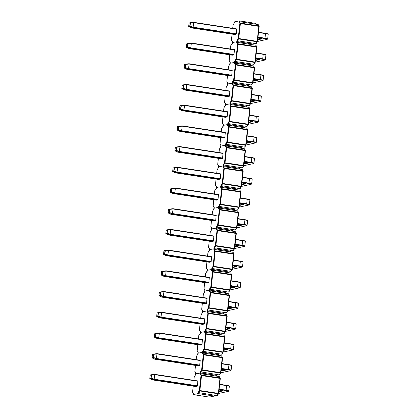 <?xml version="1.0" encoding="UTF-8"?>
<svg xmlns="http://www.w3.org/2000/svg" width="418" height="418" viewBox="0 0 418 418"><rect width="100%" height="100%" fill="white"/><g stroke="black" fill="none" stroke-linecap="round" stroke-linejoin="round"><path stroke-width="0.63" d="M200.264 372.924L195.608 373.891L200.792 372.955L216.592 375.369L216.508 376.127L200.708 373.713L200.154 373.917L200.384 371.816L216.691 374.497L216.592 375.369L200.264 372.924M193.22 386.133L192.578 391.964L193.654 393.871L193.435 393.542L193.32 394.597L197.975 393.631L198.101 392.523L214.403 395.203L214.309 396.076L209.371 397.1L193.565 394.686M149.957 378.624L152.507 379.91L195.702 386.514L197.296 386.169L197.448 385.814L197.876 380.95M200.384 371.816L201.643 369.773L203.294 354.725A0.413 0.361 -29.4 0 1 203.785 354.412L222.292 357.244L221.493 355.833L202.991 353.001L202.437 353.21L202.673 351.11L203.174 351.371L203.075 352.249L197.892 353.184L203.075 352.249L202.991 353.001L203.827 354.819L202.171 369.799L200.886 372.083L200.708 373.713L201.539 375.526L199.888 390.506L198.503 393.662L214.309 396.076M198.503 393.662L197.975 393.631M214.403 395.203L217.104 395.616L218.389 393.338L220.004 377.95L219.21 376.54L216.508 376.127M195.849 373.979L195.76 374.794M211.67 396.625L212.595 396.285M219.21 376.54L219.544 377.067M217.543 395.203L217.104 395.616L217.543 395.203M154.78 374.643L154.702 374.35L154.78 374.643L151.588 375.014L151.515 374.721L154.702 374.35L154.78 374.643L154.127 379.565L152.544 379.915L152.465 379.622M154.712 374.35L197.886 380.95L154.723 374.356L151.509 374.721A0.329 0.308 77.7 0 0 151.243 375.003L150.172 375.239L149.832 378.321L150.903 378.086L151.243 375.003L151.588 375.014L151.102 378.436L154.127 379.57L197.296 386.169M197.448 385.814L154.273 379.22L150.903 378.086A0.329 0.308 77.7 0 0 151.102 378.436L150.031 378.671A0.329 0.308 77.7 0 1 149.832 378.321L149.811 378.332A0.329 0.329 0 0 0 149.994 378.661L152.539 379.915L195.718 386.514M152.241 357.918L154.822 359.208L197.986 365.807L199.585 365.457L199.731 365.107L200.175 360.243L156.996 353.644L156.416 358.858L154.827 359.208L154.749 358.916M216.691 374.497L219.387 374.909L220.542 373.07L222.292 357.244A0.413 0.361 -29.4 0 1 222.564 357.667L222.575 357.703M202.673 351.11L203.932 349.067L205.578 334.019A0.413 0.361 -29.4 0 1 206.074 333.705L224.576 336.537L223.782 335.126L205.28 332.294L204.726 332.503L204.956 330.403L205.457 330.664L205.363 331.542L200.18 332.472L205.363 331.542L205.28 332.294L206.074 333.705L204.459 349.093L203.174 351.371L218.975 353.79L218.88 354.663L203.075 352.249L218.88 354.663L218.797 355.42M198.137 353.267L198.048 354.083M221.493 355.833L221.827 356.361M219.826 374.497L219.387 374.909L219.826 374.497M195.504 365.426L194.861 371.257L195.943 373.164L195.723 372.835L195.608 373.891M154.529 337.211L157.079 338.496L200.274 345.101L201.868 344.751L202.019 344.401L202.448 339.536M218.975 353.79L221.676 354.203L222.831 352.364L224.576 336.537A0.413 0.361 -29.4 0 1 224.853 336.96L224.858 336.997M204.956 330.403L206.215 328.36L207.866 313.307A0.413 0.361 -29.4 0 1 208.363 312.998L226.864 315.825L226.065 314.414L207.563 311.588L207.009 311.797L207.244 309.696L207.746 309.957L207.647 310.83L202.464 311.765L207.647 310.83L207.563 311.588L208.363 312.998L206.743 328.386L205.457 330.664L221.263 333.083L221.164 333.956L205.363 331.542L221.164 333.956L221.085 334.714M200.421 332.561L200.332 333.376M223.782 335.126L224.116 335.654M222.115 353.79L221.676 354.203L222.115 353.79M197.792 344.719L197.15 350.55L198.226 352.452L198.007 352.128L197.892 353.184M156.813 316.504L159.399 317.795L202.558 324.389L204.156 324.044L204.308 323.694L204.747 318.824L161.567 312.225L160.987 317.445L159.399 317.795L159.321 317.502M221.263 333.083L223.959 333.496L225.114 331.657L226.864 315.825A0.413 0.361 -29.4 0 1 227.141 316.254L227.146 316.29M207.244 309.696L208.504 307.653L210.149 292.6A0.413 0.361 -29.4 0 1 210.646 292.292L229.148 295.118L228.353 293.708L209.852 290.881L209.298 291.09L209.528 288.99L210.029 289.251L209.935 290.123L204.752 291.059L209.935 290.123L209.852 290.881L210.646 292.292L209.031 307.679L207.746 309.957L223.546 312.371L223.452 313.249L207.647 310.83L223.452 313.249L223.369 314.007M202.709 311.854L202.62 312.669M226.065 314.414L226.399 314.947M224.398 333.083L223.959 333.496L224.398 333.083M200.081 324.013L199.433 329.844L200.515 331.746L200.295 331.422L200.18 332.472M161.667 297.083L204.846 303.682L206.445 303.337L206.591 302.987L207.02 298.118M223.546 312.371L226.248 312.784L227.402 310.95L229.148 295.118A0.413 0.361 -29.4 0 1 229.425 295.547L229.435 295.583M209.528 288.99L210.792 286.941L212.438 271.893A0.413 0.361 -29.4 0 1 212.934 271.585L231.436 274.412L230.642 273.001L212.135 270.174L211.586 270.383L211.816 268.283L212.318 268.544L212.219 269.417L207.035 270.352L212.219 269.417L212.135 270.174L212.934 271.585L211.315 286.973L210.029 289.251L225.835 291.665L225.741 292.543L209.935 290.123L225.741 292.543L225.657 293.295M204.992 291.147L204.904 291.963M228.353 293.708L228.688 294.241M226.687 312.377L226.248 312.784L226.687 312.377M202.364 303.306L201.722 309.132L202.798 311.039L202.578 310.715L202.464 311.765M161.385 275.086L163.971 276.376L207.145 282.976L208.728 282.631L208.88 282.281L209.319 277.411L166.139 270.812L165.559 276.032L163.971 276.376L163.893 276.084M225.835 291.665L228.531 292.077L229.686 290.244L231.436 274.412A0.413 0.361 -29.4 0 1 231.713 274.84L231.718 274.872M211.816 268.283L213.076 266.235L214.721 251.187A0.413 0.361 -29.4 0 1 215.218 250.878L233.719 253.705L232.925 252.294L214.424 249.468L213.87 249.677L214.1 247.571L214.601 247.837L214.507 248.71L209.324 249.645L214.507 248.71L214.424 249.468L215.218 250.878L213.603 266.266L212.318 268.544L228.124 270.958L228.024 271.836L212.219 269.417L228.024 271.831L227.941 272.588M207.281 270.441L207.192 271.256M230.642 273.001L230.971 273.534M228.97 291.665L228.531 292.077L228.97 291.665M204.653 282.599L204.005 288.425L205.086 290.332L204.867 290.008L204.752 291.059M200.238 360.541L157.064 353.947L156.99 353.644L153.798 354.015A0.329 0.308 77.7 0 0 153.526 354.297L152.46 354.532L152.121 357.609L153.187 357.38L153.798 354.015L156.99 353.644L157.064 353.936L153.871 354.307L153.385 357.73L156.41 358.863L199.585 365.457M159.352 333.23L159.274 332.937L159.352 333.23L156.16 333.601L156.086 333.308L159.274 332.937L159.352 333.23L158.699 338.152L157.116 338.502L157.037 338.209M159.284 332.937L202.458 339.536L159.295 332.937L156.081 333.308A0.329 0.308 77.7 0 0 155.815 333.59L154.744 333.82L154.404 336.903L155.475 336.673L155.815 333.59L156.16 333.601L155.674 337.023L158.699 338.152L201.868 344.751M158.845 337.812L155.475 336.673A0.329 0.308 77.7 0 0 155.674 337.023L154.603 337.258A0.329 0.308 77.7 0 1 154.404 336.903L154.383 336.913A0.329 0.329 0 0 0 154.566 337.248L157.111 338.502L200.29 345.101M204.81 319.127L161.635 312.528L161.562 312.23L158.37 312.601A0.329 0.308 77.7 0 0 158.098 312.883L157.032 313.113L156.693 316.196L157.758 315.961L158.37 312.601L161.562 312.23L161.635 312.523L158.443 312.894L157.957 316.316L160.982 317.445L204.156 324.044M207.098 298.421L163.924 291.821L163.846 291.518L163.924 291.811L160.731 292.187L160.658 291.895L163.846 291.518L163.924 291.811L163.271 296.738L161.688 297.083L161.609 296.796M163.856 291.518L207.03 298.118L163.866 291.524L160.653 291.895A0.329 0.308 77.7 0 0 160.387 292.177L159.315 292.407L158.976 295.489L160.047 295.254L160.387 292.177L160.731 292.187L160.246 295.61L163.271 296.738L206.445 303.337M159.101 295.798L161.682 297.083L204.862 303.682M166.207 271.104L166.134 270.812L162.942 271.188A0.329 0.308 77.7 0 0 162.67 271.465L161.604 271.7L161.264 274.783L162.33 274.548L162.942 271.188L166.134 270.812L166.207 271.104L163.015 271.481L162.529 274.903L165.554 276.032L208.728 282.631M163.673 254.379L166.223 255.664L209.418 262.269L211.017 261.924L211.163 261.574L211.592 256.704M228.124 270.958L230.82 271.371L231.974 269.537L233.719 253.705A0.413 0.361 -29.4 0 1 233.996 254.134L234.007 254.165M214.1 247.571L215.364 245.528L217.01 230.48A0.413 0.361 -29.4 0 1 217.506 230.172L236.008 232.998L235.214 231.588L216.707 228.761L216.158 228.965L216.388 226.864L216.89 227.131L216.79 228.003L211.607 228.939L216.79 228.003L216.707 228.761L217.506 230.172L215.887 245.559L214.601 247.837L230.407 250.251L230.313 251.124L214.507 248.71L230.313 251.124L230.229 251.882M209.57 249.734L209.475 250.549M232.925 252.294L233.26 252.822M231.258 270.958L230.82 271.371L231.258 270.958M206.936 261.893L206.293 267.719L207.37 269.626L207.15 269.302L207.035 270.352M165.956 233.672L168.543 234.963L211.717 241.562L213.3 241.217L213.452 240.867L213.891 235.998L170.711 229.398L170.131 234.618L168.543 234.963L168.464 234.67M230.407 250.251L233.108 250.664L234.258 248.825L236.008 232.998A0.413 0.361 -29.4 0 1 236.285 233.427L236.29 233.458M216.388 226.864L217.647 224.821L219.293 209.773A0.413 0.361 -29.4 0 1 219.79 209.465L238.291 212.292L237.497 210.881L218.995 208.054L218.442 208.258L218.677 206.158L219.173 206.424L219.079 207.297L213.896 208.232L219.079 207.297L218.995 208.054L219.79 209.465L218.175 224.847L216.89 227.131L232.695 229.545L232.596 230.417L216.79 228.003L232.596 230.417L232.512 231.175M211.853 229.027L211.764 229.843M235.214 231.588L235.543 232.115M233.542 250.251L233.108 250.664L233.542 250.251M209.225 241.181L208.577 247.012L209.658 248.919L209.439 248.595L209.324 249.645M168.245 212.966L170.795 214.251L213.99 220.856L215.589 220.511L215.735 220.155L216.163 215.291M232.695 229.545L235.391 229.957L236.546 228.118L238.291 212.292A0.413 0.361 -29.4 0 1 238.568 212.72L238.579 212.752M218.677 206.158L219.936 204.115L221.582 189.067A0.413 0.361 -29.4 0 1 222.078 188.753L240.58 191.585L239.786 190.174L221.279 187.342L220.73 187.551L220.96 185.451L221.462 185.712L221.362 186.59L216.179 187.525L221.362 186.59L221.279 187.342L222.078 188.753L220.458 204.141L219.173 206.424L234.979 208.838L234.885 209.711L219.079 207.297L234.885 209.711L234.801 210.468M214.141 208.321L214.047 209.136M237.497 210.881L237.832 211.409M235.83 229.545L235.391 229.957L235.83 229.545M211.508 220.474L210.865 226.305L211.942 228.212L211.727 227.883L211.607 228.939M218.525 194.882L175.351 188.288L175.278 187.985L175.351 188.278L172.159 188.649L172.085 188.356L175.278 187.985L175.351 188.278L174.849 192.86L174.703 193.2L173.115 193.55L216.289 200.149L217.872 199.799L218.024 199.449L218.462 194.584L175.288 187.985L218.478 194.589M234.979 208.838L237.68 209.251L238.835 207.412L240.58 191.585A0.413 0.361 -29.4 0 1 240.857 192.008L240.862 192.045M220.96 185.451L222.219 183.408L223.87 168.36A0.413 0.361 -29.4 0 1 224.361 168.046L242.863 170.878L242.069 169.468L223.567 166.636L223.013 166.845L223.249 164.744L223.745 165.005L223.651 165.883L218.468 166.813L223.651 165.883L223.567 166.636L224.361 168.046L222.747 183.434L221.462 185.712L237.267 188.131L237.168 189.004L221.362 186.59L237.168 189.004L237.084 189.762M216.425 187.609L216.336 188.424M239.786 190.174L240.12 190.702M238.114 208.838L237.68 209.251L238.114 208.838M213.797 199.767L213.154 205.599L214.23 207.506L214.011 207.176L213.896 208.232M172.817 171.552L175.367 172.838L218.562 179.442L220.161 179.092L220.307 178.742L220.735 173.878M237.267 188.131L239.963 188.544L241.118 186.705L242.863 170.878A0.413 0.361 -29.4 0 1 243.14 171.302L243.151 171.338M223.249 164.744L224.508 162.701L226.154 147.648A0.413 0.361 -29.4 0 1 226.65 147.34L245.152 150.166L244.358 148.756L225.856 145.929L225.302 146.138L225.532 144.038L226.034 144.299L225.939 145.171L220.751 146.107L225.939 145.171L225.856 145.929L226.65 147.34L225.036 162.727L223.745 165.005L239.551 167.425L239.457 168.297L223.651 165.883L239.457 168.297L239.373 169.055M218.713 166.902L218.619 167.717M242.069 169.468L242.403 169.995M240.402 188.131L239.963 188.544L240.402 188.131M216.08 179.061L215.437 184.892L216.514 186.794L216.299 186.47L216.179 187.525M223.097 153.469L179.923 146.87L179.85 146.572L179.928 146.864L176.73 147.235L176.657 146.943L179.85 146.572L179.928 146.864L179.421 151.447L179.275 151.786L177.692 152.136L220.861 158.73L222.444 158.385L222.595 158.035L223.034 153.166L179.86 146.566L223.05 153.171M239.551 167.425L242.252 167.837L243.407 165.998L245.152 150.166A0.413 0.361 -29.4 0 1 245.429 150.595L245.434 150.632M225.532 144.038L226.791 141.995L228.442 126.941A0.413 0.361 -29.4 0 1 228.933 126.633L247.44 129.46L246.641 128.049L228.139 125.222L227.585 125.431L227.82 123.331L228.322 123.592L228.223 124.465L223.04 125.4L228.223 124.465L228.139 125.222L228.933 126.633L227.319 142.021L226.034 144.299L241.839 146.713L241.74 147.591L225.939 145.171L241.74 147.591L241.656 148.348M220.997 146.196L220.908 147.011M244.358 148.756L244.692 149.289M242.686 167.425L242.252 167.837L242.686 167.425M218.368 158.354L217.726 164.185L218.802 166.087L218.583 165.763L218.468 166.813M179.959 131.424L223.134 138.024L224.732 137.679L224.879 137.329L225.307 132.459M241.839 146.713L244.535 147.126L245.69 145.292L247.44 129.46A0.413 0.361 -29.4 0 1 247.712 129.888L247.722 129.925M227.82 123.331L229.08 121.283L230.726 106.235A0.413 0.361 -29.4 0 1 231.222 105.926L249.724 108.753L248.929 107.342L230.428 104.516L229.874 104.725L230.104 102.624L230.605 102.885L230.511 103.758L225.328 104.693L230.511 103.758L230.428 104.516L231.222 105.926L229.607 121.314L228.322 123.592L244.122 126.006L244.028 126.884L228.223 124.465L244.028 126.884L243.945 127.636M223.285 125.489L223.196 126.304M246.641 128.049L246.975 128.582M244.974 146.718L244.535 147.126L244.974 146.718M220.652 137.647L220.009 143.473L221.085 145.38L220.871 145.056L220.751 146.107M184.5 105.446L184.422 105.153L184.5 105.446L181.302 105.822L181.229 105.529L184.422 105.153L184.5 105.446L183.993 110.033L183.847 110.373L182.264 110.718L225.433 117.317L227.016 116.972L227.167 116.622L227.606 111.752L184.432 105.153L227.622 111.758M244.122 126.006L246.824 126.419L247.978 124.585L249.724 108.753A0.413 0.361 -29.4 0 1 250.001 109.182L250.006 109.213M230.104 102.624L231.363 100.576L233.014 85.528A0.413 0.361 -29.4 0 1 233.505 85.22L252.012 88.046L251.213 86.636L232.711 83.809L232.157 84.018L232.392 81.912L232.894 82.179L232.795 83.051L227.611 83.987L232.795 83.051L232.711 83.809L233.505 85.22L231.891 100.607L230.605 102.885L246.411 105.299L246.312 106.177L230.511 103.758L246.312 106.172L246.228 106.93M225.568 104.782L225.48 105.597M248.929 107.342L249.264 107.875M247.257 126.006L246.824 126.419L247.257 126.006M222.94 116.941L222.298 122.767L223.374 124.674L223.155 124.35L223.04 125.4M181.961 88.721L184.51 90.006L227.706 96.61L229.304 96.265L229.451 95.915L229.879 91.046M246.411 105.299L249.107 105.712L250.262 103.878L252.012 88.046A0.413 0.361 -29.4 0 1 252.284 88.475L252.294 88.506M232.392 81.912L233.652 79.869L235.297 64.821A0.413 0.361 -29.4 0 1 235.794 64.513L254.296 67.34L253.501 65.929L235 63.102L234.446 63.306L234.676 61.206L235.177 61.472L235.083 62.345L229.9 63.28L235.083 62.345L235 63.102L235.794 64.513L234.179 79.901L232.894 82.179L248.694 84.593L248.6 85.465L232.795 83.051L248.6 85.465L248.517 86.223M227.857 84.075L227.768 84.891M251.213 86.636L251.547 87.163M249.546 105.299L249.107 105.712L249.546 105.299M225.224 96.234L224.581 102.06L225.663 103.967L225.443 103.643L225.328 104.693M232.241 70.642L189.072 64.043L188.993 63.74L189.072 64.032L185.879 64.403L185.806 64.111L188.993 63.74L189.072 64.032L188.565 68.615L188.419 68.96L186.836 69.304L230.01 75.904L231.588 75.559L231.739 75.209L232.178 70.339L189.004 63.74L232.194 70.344M248.694 84.593L251.396 85.006L252.55 83.166L254.296 67.34A0.413 0.361 -29.4 0 1 254.572 67.768L254.578 67.8M234.676 61.206L235.935 59.163L237.586 44.115A0.413 0.361 -29.4 0 1 238.077 43.806L256.584 46.633L255.785 45.222L237.283 42.396L236.729 42.599L236.964 40.499L237.466 40.765L237.367 41.638L232.183 42.573L237.367 41.638L237.283 42.396L238.077 43.806L236.463 59.189L235.177 61.472L250.983 63.886L250.884 64.759L235.083 62.345L250.884 64.759L250.8 65.516M230.14 63.369L230.052 64.184M253.501 65.929L253.836 66.457M251.835 84.593L251.396 85.006L251.835 84.593M227.512 75.522L226.869 81.353L227.946 83.26L227.726 82.936L227.611 83.987M186.532 47.307L189.082 48.592L232.277 55.197L233.876 54.852L234.023 54.497L234.451 49.632M250.983 63.886L253.679 64.299L254.834 62.46L256.584 46.633A0.413 0.361 -29.4 0 1 256.856 47.062L256.866 47.093M236.964 40.499L238.223 38.456L239.869 23.408A0.413 0.361 -29.4 0 1 240.366 23.095L258.867 25.926L258.073 24.516L239.571 21.684L239.018 21.893L239.127 20.9L239.655 20.931L239.571 21.684L240.402 23.502L238.751 38.482L237.466 40.765L253.266 43.179L253.172 44.052L237.367 41.638L253.172 44.052L253.089 44.81M232.429 42.662L232.34 43.477M255.785 45.222L256.119 45.75M254.118 63.886L253.679 64.299L254.118 63.886M229.796 54.815L229.153 60.647L230.234 62.554L230.015 62.225L229.9 63.28M239.127 20.9L234.472 21.867L234.352 22.912L234.623 22.765M236.813 29.223L193.644 22.629L193.565 22.326L193.644 22.619L190.451 22.99L190.378 22.697L193.565 22.326L193.644 22.619L193.137 27.201L192.991 27.541L191.407 27.891L234.582 34.49L236.16 34.14L236.311 33.79L236.75 28.926L193.576 22.326L236.766 28.931M253.266 43.179L255.968 43.592L257.122 41.753L258.867 25.926A0.413 0.361 -29.4 0 1 259.144 26.35L259.15 26.386M239.655 20.931L255.455 23.345L255.377 24.103M258.073 24.516L258.408 25.043M256.406 43.179L255.968 43.592L256.406 43.179M232.084 34.109L231.441 39.94L232.518 41.847L232.298 41.518L232.183 42.573M211.67 257.007L168.496 250.408L168.423 250.105L168.496 250.398L165.303 250.774L165.23 250.476L168.423 250.105L168.496 250.398L167.843 255.325L166.259 255.67L166.181 255.377M168.438 250.11L211.618 256.709L168.428 250.105L165.225 250.481A0.329 0.308 77.7 0 0 164.958 250.758L163.893 250.993L163.548 254.076L164.619 253.841L164.958 250.758L165.303 250.774L164.817 254.191L167.843 255.325L211.017 261.924M211.163 261.574L167.989 254.975L164.619 253.841A0.329 0.308 77.7 0 0 164.817 254.191L163.746 254.426A0.329 0.308 77.7 0 1 163.548 254.076L163.532 254.087A0.329 0.329 0 0 0 163.71 254.416L166.254 255.67L209.434 262.269M213.953 236.301L170.779 229.701L170.706 229.398L167.513 229.769A0.329 0.308 77.7 0 0 167.247 230.052L166.176 230.287L165.836 233.369L166.902 233.134L167.513 229.769L170.706 229.398L170.779 229.691L167.587 230.062L167.101 233.484L170.126 234.618L213.3 241.217M173.068 208.984L172.995 208.692L173.068 208.984L169.875 209.355L169.802 209.063L172.995 208.692L173.068 208.984L172.415 213.906L170.831 214.256L170.753 213.964M173 208.692L216.179 215.291L173.01 208.697L169.802 209.063A0.329 0.308 77.7 0 0 169.53 209.345L168.464 209.58L168.125 212.663L169.191 212.428L169.53 209.345L169.875 209.355L169.389 212.778L172.415 213.911L215.589 220.511M215.735 220.155L172.561 213.561L169.191 212.428A0.329 0.308 77.7 0 0 169.389 212.778L168.323 213.013A0.329 0.308 77.7 0 1 168.125 212.663L168.104 212.673A0.329 0.329 0 0 0 168.282 213.002L170.826 214.256L214.006 220.856M170.528 192.259L173.036 193.257M175.283 187.985L172.085 188.356A0.329 0.308 77.7 0 0 171.819 188.638L170.748 188.873L170.408 191.951L171.479 191.721L171.819 188.638L172.159 188.649L171.678 192.071L174.698 193.205L217.872 199.799M177.64 167.571L177.566 167.278L177.64 167.571L174.447 167.942L174.374 167.649L177.566 167.278L177.64 167.571L176.986 172.493L175.403 172.843L175.325 172.55M177.572 167.278L220.751 173.878L177.582 167.278L174.374 167.649A0.329 0.308 77.7 0 0 174.102 167.931L173.036 168.161L172.697 171.244L173.763 171.014L174.102 167.931L174.447 167.942L173.961 171.364L176.986 172.493L220.161 179.092M174.311 167.665L173.303 167.884A0.329 0.308 77.7 0 0 173.036 168.161L172.676 171.255A0.329 0.329 0 0 0 172.853 171.589L175.398 172.843L218.577 179.442M177.692 152.136L177.608 151.844M179.855 146.566L176.657 146.943A0.329 0.308 77.7 0 0 176.391 147.225L175.32 147.455L174.98 150.537L176.051 150.302L176.391 147.225L176.73 147.235L176.25 150.658L179.27 151.786L222.444 158.385M175.105 150.846L177.687 152.136L220.85 158.73M225.386 132.762L182.211 126.163L182.138 125.86L182.211 126.152L179.019 126.529L178.946 126.236L182.138 125.86L182.211 126.152L181.558 131.08L179.975 131.424L179.897 131.137M182.143 125.86L225.323 132.459L182.154 125.865L178.946 126.236A0.329 0.308 77.7 0 0 178.674 126.518L177.608 126.748L177.269 129.831L178.334 129.596L178.674 126.518L179.019 126.529L178.533 129.951L181.558 131.08L224.732 137.679M177.389 130.139L179.97 131.424L223.149 138.024M182.264 110.718L182.185 110.425M184.427 105.153L181.229 105.529A0.329 0.308 77.7 0 0 180.963 105.806L179.892 106.041L179.552 109.124L180.623 108.889L180.963 105.806L181.302 105.822L180.822 109.244L183.842 110.373L227.016 116.972M179.677 109.427L182.258 110.718L225.422 117.317M229.957 91.349L186.783 84.749L186.71 84.446L186.783 84.739L183.591 85.115L183.518 84.817L186.71 84.446L186.783 84.739L186.135 89.666L184.547 90.011L184.469 89.718M186.726 84.452L229.905 91.051L186.715 84.446L183.518 84.823A0.329 0.308 77.7 0 0 183.246 85.1L182.18 85.335L181.84 88.417L182.906 88.182L183.246 85.1L183.591 85.115L183.105 88.532L186.13 89.666L229.304 96.265M229.451 95.915L186.282 89.316L182.906 88.182A0.329 0.308 77.7 0 0 183.105 88.532L182.039 88.768A0.329 0.308 77.7 0 1 181.84 88.417L181.82 88.428A0.329 0.329 0 0 0 182.002 88.757L184.542 90.011L227.721 96.61M186.836 69.304L186.757 69.012M188.999 63.74L185.801 64.111A0.329 0.308 77.7 0 0 185.535 64.393L184.463 64.628L184.124 67.711L185.195 67.476L185.535 64.393L185.879 64.403L185.393 67.826L188.419 68.96L231.588 75.559M184.249 68.014L186.83 69.304L229.994 75.904M191.355 43.326L191.282 43.033L191.355 43.326L188.163 43.697L188.09 43.404L191.282 43.033L191.355 43.326L190.707 48.248L189.119 48.598L189.04 48.305M191.287 43.033L234.467 49.632L191.298 43.038L188.09 43.404A0.329 0.308 77.7 0 0 187.818 43.686L186.752 43.921L186.412 47.004L187.478 46.769L187.818 43.686L188.163 43.697L187.677 47.119L190.702 48.253L233.876 54.852M234.023 54.497L190.854 47.903L187.478 46.769A0.329 0.308 77.7 0 0 187.677 47.119L186.611 47.354A0.329 0.308 77.7 0 1 186.412 47.004L186.391 47.015A0.329 0.329 0 0 0 186.574 47.344L189.114 48.598L232.293 55.197M191.407 27.891L191.329 27.598M193.571 22.326L190.373 22.697A0.329 0.308 77.7 0 0 190.106 22.98L189.035 23.215L188.696 26.292L189.767 26.062L190.106 22.98L190.451 22.99L189.965 26.412L192.991 27.546L236.16 34.14M188.821 26.6L191.402 27.891L234.566 34.49M195.488 374.936L194.229 376.984L193.858 380.333L194.229 376.984M198.101 392.523L199.36 390.48L201.011 375.5L200.154 373.917M201.006 375.432A0.413 0.361 -29.4 0 1 201.502 375.124L220.004 377.95A0.413 0.361 -29.4 0 1 220.281 378.379L220.286 378.41M201.011 375.5L220.312 378.431L218.635 393.395M199.339 390.553A0.413 0.308 32.1 0 0 199.752 390.95L218.259 393.777A0.413 0.308 32.1 0 0 218.577 393.662L217.464 395.433M199.36 390.48L218.656 393.411L220.312 378.431L219.476 376.738M193.398 393.688L192.609 392.293A0.413 0.361 -29.4 0 1 192.583 392.032M194.229 377.015L194.286 376.749A0.413 0.308 32.1 0 0 194.255 376.905M194.417 376.644A0.413 0.308 32.1 0 0 194.286 376.749L195.478 374.857L195.687 372.929M154.78 374.653L197.949 381.253M151.515 374.721A0.329 0.329 0 0 0 151.478 374.727L150.412 374.962A0.329 0.308 77.7 0 1 150.443 374.956L151.452 374.737M150.156 375.249A0.329 0.329 0 0 1 150.412 374.962A0.329 0.308 77.7 0 0 150.172 375.239L149.832 378.347M218.88 391.384L222.454 390.6M219.131 389.132L226.128 390.198L226.629 385.636L219.633 384.565M218.651 393.469L228.223 391.379A3.799 0.449 -173.7 0 0 225.976 390.548L226.128 390.198A4.128 0.491 6.3 0 1 228.818 390.961L229.325 386.394A4.128 0.491 -173.7 0 0 226.629 385.636L226.566 385.333L219.664 384.278L226.556 385.333C231.013 386.222 228.5 385.981 229.325 386.394M225.976 390.548L219.089 389.498M222.517 390.611L219.027 390.078L223.228 390.867L218.833 391.828M226.582 385.339A3.799 0.449 6.3 0 1 228.907 386.127M228.223 391.379A0.329 0.308 77.7 0 0 228.332 391.373L218.645 393.49M197.777 354.229L196.538 356.199L196.146 359.626M203.294 354.725L202.437 353.21M203.3 354.793L222.595 357.724L220.923 372.689M201.622 369.846A0.413 0.308 32.1 0 0 202.04 370.243L220.542 373.07A0.413 0.308 32.1 0 0 220.861 372.955L219.748 374.721M201.643 369.773L220.944 372.704L222.595 357.724L221.765 356.031M195.681 372.981L194.892 371.586A0.413 0.361 -29.4 0 1 194.866 371.325M196.706 355.937A0.413 0.308 32.1 0 0 196.538 356.199M200.06 333.522L198.801 335.565L198.435 338.92M205.578 334.019L204.726 332.503M205.583 334.081L224.884 337.018L223.207 351.977M203.911 349.14A0.413 0.308 32.1 0 0 204.329 349.537L222.831 352.364A0.413 0.308 32.1 0 0 223.149 352.249L222.036 354.015M203.932 349.067L223.228 351.998L224.884 337.018L224.048 335.325M197.97 352.275L197.181 350.88A0.413 0.361 -29.4 0 1 197.155 350.618M198.989 335.231A0.413 0.308 32.1 0 0 198.827 335.492M202.349 312.816L201.11 314.785L200.718 318.213M207.866 313.307L207.009 311.797M207.871 313.375L227.173 316.311L225.495 331.27M206.194 328.433A0.413 0.308 32.1 0 0 206.612 328.83L225.114 331.657A0.413 0.308 32.1 0 0 225.433 331.537L224.32 333.308M206.215 328.36L225.516 331.291L227.173 316.311L226.337 314.618M200.253 331.568L199.464 330.173A0.413 0.361 -29.4 0 1 199.443 329.912M201.277 314.524A0.413 0.308 32.1 0 0 201.11 314.785M204.637 292.109L203.373 294.152L203.007 297.506M210.149 292.6L209.298 291.09M210.16 292.668L229.456 295.599L227.779 310.564M208.483 307.726A0.413 0.308 32.1 0 0 208.901 308.123L227.402 310.95A0.413 0.308 32.1 0 0 227.721 310.83L226.608 312.601M208.504 307.653L227.805 310.584L229.456 295.599L228.625 293.906M202.542 310.861L201.753 309.461A0.413 0.361 -29.4 0 1 201.727 309.2M203.561 293.817A0.413 0.308 32.1 0 0 203.399 294.079M206.92 271.402L205.682 273.372L205.29 276.794M212.438 271.893L211.586 270.383M212.443 271.961L231.744 274.892L230.067 289.857M210.766 287.02A0.413 0.308 32.1 0 0 211.184 287.412L229.686 290.244A0.413 0.308 32.1 0 0 230.004 290.123L228.892 291.895M210.792 286.941L230.088 289.878L231.744 274.892L230.908 273.2M204.825 290.155L204.041 288.754A0.413 0.361 -29.4 0 1 204.015 288.493M205.849 273.111A0.413 0.308 32.1 0 0 205.682 273.372M221.169 370.677L224.738 369.893M221.415 368.425L228.411 369.491L228.918 364.924L221.921 363.859M220.934 372.762L230.511 370.667A3.799 0.449 -173.7 0 0 228.265 369.841L228.411 369.491A4.128 0.491 6.3 0 1 231.107 370.254L231.609 365.687A4.128 0.491 -173.7 0 0 228.918 364.924L228.855 364.627A3.799 0.449 6.3 0 1 231.196 365.421M228.265 369.841L221.378 368.791M224.832 369.904L221.31 369.371L225.516 370.16L221.117 371.121M221.953 363.571L228.855 364.627L221.953 363.571M224.816 369.909L225.422 370.04L225.292 369.758M230.511 370.667A0.329 0.308 77.7 0 0 230.616 370.667L220.929 372.783M223.452 349.965L227.026 349.187M223.703 347.713L230.699 348.784L231.201 344.218L224.205 343.152M223.222 352.055L232.795 349.96A3.799 0.449 -173.7 0 0 230.548 349.135L230.699 348.784A4.128 0.491 6.3 0 1 233.39 349.547L233.897 344.981A4.128 0.491 -173.7 0 0 231.201 344.218L231.138 343.915L224.236 342.865L231.128 343.92C235.59 344.803 233.072 344.563 233.897 344.981M230.548 349.135L223.661 348.084M227.089 349.197L223.599 348.664L227.8 349.448L223.405 350.409M231.154 343.92A3.799 0.449 6.3 0 1 233.479 344.714M232.795 349.96A0.329 0.308 77.7 0 0 232.904 349.96L223.217 352.076M225.741 329.259L229.31 328.48M225.986 327.007L232.983 328.078L233.49 323.511L226.493 322.445M225.506 331.349L235.083 329.253A3.799 0.449 -173.7 0 0 232.836 328.428L232.983 328.078A4.128 0.491 6.3 0 1 235.679 328.841L236.18 324.274A4.128 0.491 -173.7 0 0 233.49 323.511L233.427 323.208A3.799 0.449 6.3 0 1 235.768 324.007M232.836 328.428L225.95 327.378M229.404 328.491L225.882 327.958L230.088 328.741L225.694 329.703M226.525 322.158L233.427 323.208L226.525 322.158M229.388 328.491L229.994 328.626L229.863 328.344M235.083 329.253A0.329 0.308 77.7 0 0 235.188 329.253L225.501 331.37M228.024 308.552L231.598 307.773M228.275 306.3L235.271 307.371L235.773 302.804L228.777 301.733M237.367 308.547A0.329 0.308 77.7 0 0 237.476 308.541L227.789 310.663L237.367 308.547A3.799 0.449 -173.7 0 0 235.12 307.721L235.271 307.371A4.128 0.491 6.3 0 1 237.962 308.134L238.469 303.567A4.128 0.491 -173.7 0 0 235.773 302.804L235.71 302.501L228.813 301.446L235.7 302.501C240.162 303.39 237.643 303.149 238.469 303.567M235.12 307.721L228.233 306.666M231.661 307.779L228.171 307.251L232.371 308.035L227.977 308.996M235.726 302.507A3.799 0.449 6.3 0 1 238.051 303.301M230.313 287.845L233.881 287.067M230.564 285.593L237.555 286.664L238.061 282.098L231.065 281.027M230.078 289.935L239.655 287.84A3.799 0.449 -173.7 0 0 237.408 287.014L237.555 286.664A4.128 0.491 6.3 0 1 240.251 287.427L240.752 282.861A4.128 0.491 -173.7 0 0 238.061 282.098L237.999 281.795L231.097 280.739L237.999 281.795C242.445 282.683 239.932 282.443 240.752 282.861M237.408 287.014L230.522 285.959M233.975 287.077L230.459 286.539L234.66 287.328L230.266 288.289M238.009 281.8A3.799 0.449 6.3 0 1 240.34 282.594M234.435 286.926L234.566 287.213L233.949 287.072M239.655 287.84A0.329 0.308 77.7 0 0 239.76 287.835L230.072 289.956M154.827 359.208L198.001 365.807M153.735 354.03L152.727 354.25A0.329 0.308 77.7 0 0 152.46 354.532L152.121 357.609A0.329 0.308 77.7 0 0 152.319 357.965L153.385 357.73A0.329 0.308 77.7 0 1 153.187 357.38L156.557 358.519L199.731 365.107M157.006 353.649L200.185 360.248M153.798 354.015A0.329 0.329 0 0 0 153.767 354.02L152.695 354.255A0.329 0.329 0 0 0 152.439 354.542L152.455 354.558M154.791 359.203L152.283 357.954A0.329 0.329 0 0 1 152.1 357.625L152.115 357.636M158.845 337.801L202.019 344.401M159.352 333.24L202.521 339.834M156.086 333.308A0.329 0.329 0 0 0 156.05 333.313L154.984 333.548A0.329 0.308 77.7 0 1 155.015 333.543L156.024 333.324M154.404 336.929L154.728 333.836A0.329 0.329 0 0 1 154.984 333.548A0.329 0.308 77.7 0 0 154.744 333.82L154.744 333.846M159.399 317.795L202.573 324.389M158.307 312.612L157.299 312.836A0.329 0.308 77.7 0 0 157.032 313.113L156.693 316.196A0.329 0.308 77.7 0 0 156.891 316.551L157.957 316.316A0.329 0.308 77.7 0 1 157.758 315.961L161.129 317.105L204.308 323.694M161.578 312.23L204.757 318.829M158.37 312.601A0.329 0.329 0 0 0 158.338 312.607L157.267 312.842A0.329 0.329 0 0 0 157.011 313.124L157.027 313.139M159.368 317.784L156.854 316.541A0.329 0.329 0 0 1 156.672 316.207L156.687 316.222M160.596 291.905L159.587 292.13A0.329 0.308 77.7 0 0 159.315 292.407L158.96 295.5A0.329 0.308 77.7 0 0 159.174 295.839L160.246 295.61A0.329 0.308 77.7 0 1 160.047 295.254L163.417 296.399L206.591 302.987M160.658 291.895A0.329 0.329 0 0 0 160.622 291.9L159.556 292.13A0.329 0.329 0 0 0 159.3 292.417L159.315 292.433M161.651 297.078L159.138 295.834A0.329 0.329 0 0 1 158.96 295.5L158.976 295.516M165.706 275.681L208.88 282.281M166.207 271.115L209.381 277.714M166.15 270.817L209.329 277.416M165.7 275.692L162.33 274.548A0.329 0.308 77.7 0 0 162.529 274.903L161.463 275.133A0.329 0.308 77.7 0 1 161.264 274.783L161.264 274.809M162.942 271.188A0.329 0.329 0 0 0 162.91 271.193L161.844 271.423A0.329 0.308 77.7 0 1 161.87 271.418L162.879 271.198M163.94 276.371L161.426 275.128A0.329 0.329 0 0 1 161.244 274.793L161.583 271.71A0.329 0.329 0 0 1 161.844 271.423A0.329 0.308 77.7 0 0 161.604 271.7L161.599 271.726M209.209 250.695L207.971 252.665L207.579 256.088M214.721 251.187L213.87 249.677M214.732 251.255L234.028 254.186L232.351 269.15M213.055 266.308A0.413 0.308 32.1 0 0 213.473 266.705L231.974 269.537A0.413 0.308 32.1 0 0 232.293 269.417L231.18 271.188M213.076 266.235L232.377 269.171L234.028 254.186L233.197 252.493M207.114 269.448L206.325 268.048A0.413 0.361 -29.4 0 1 206.299 267.786M208.133 252.399A0.413 0.308 32.1 0 0 207.971 252.665M211.492 229.989L210.254 231.959L209.862 235.381M217.01 230.48L216.158 228.965M217.015 230.548L236.316 233.479L234.639 248.444M215.338 245.601A0.413 0.308 32.1 0 0 215.756 245.998L234.258 248.825A0.413 0.308 32.1 0 0 234.576 248.71L233.463 250.481M215.364 245.528L234.66 248.459L236.316 233.479L235.48 231.786M209.397 248.736L208.613 247.341A0.413 0.361 -29.4 0 1 208.587 247.08M210.421 231.692A0.413 0.308 32.1 0 0 210.254 231.959M213.781 209.277L212.543 211.247L212.151 214.674M219.293 209.773L218.442 208.258M219.304 209.841L238.6 212.772L236.928 227.737M217.626 224.894A0.413 0.308 32.1 0 0 218.044 225.292L236.546 228.118A0.413 0.308 32.1 0 0 236.865 228.003L235.752 229.775M217.647 224.821L236.949 227.753L238.6 212.772L237.769 211.08M211.686 228.029L210.897 226.634A0.413 0.361 -29.4 0 1 210.871 226.373M212.705 210.986A0.413 0.308 32.1 0 0 212.543 211.247M216.064 188.57L214.826 190.54L214.434 193.968M221.582 189.067L220.73 187.551M221.587 189.135L240.888 192.066L239.211 207.03M219.91 204.188A0.413 0.308 32.1 0 0 220.328 204.585L238.835 207.412A0.413 0.308 32.1 0 0 239.148 207.297L238.035 209.063M219.936 204.115L239.232 207.046L240.888 192.066L240.052 190.373M213.969 207.323L213.185 205.928A0.413 0.361 -29.4 0 1 213.159 205.666M214.993 190.279A0.413 0.308 32.1 0 0 214.826 190.54M218.353 167.864L217.114 169.833L216.723 173.261M223.87 168.36L223.013 166.845M223.876 168.423L243.171 171.359L241.499 186.318M222.198 183.481A0.413 0.308 32.1 0 0 222.616 183.878L241.118 186.705A0.413 0.308 32.1 0 0 241.437 186.585L240.324 188.356M222.219 183.408L241.52 186.339L243.171 171.359L242.341 169.666M216.258 186.616L215.469 185.221A0.413 0.361 -29.4 0 1 215.442 184.96M217.276 169.572A0.413 0.308 32.1 0 0 217.114 169.833M220.636 147.157L219.398 149.127L219.006 152.554M226.154 147.648L225.302 146.138M226.159 147.716L245.46 150.652L243.783 165.612M224.487 162.774A0.413 0.308 32.1 0 0 224.9 163.172L243.407 165.998A0.413 0.308 32.1 0 0 243.72 165.878L242.612 167.649M224.508 162.701L243.804 165.632L245.46 150.652L244.624 148.96M218.546 165.909L217.757 164.514A0.413 0.361 -29.4 0 1 217.731 164.253M219.565 148.865A0.413 0.308 32.1 0 0 219.398 149.127M222.925 126.45L221.686 128.42L221.294 131.848M228.442 126.941L227.585 125.431M228.447 127.009L247.743 129.941L246.071 144.905M226.77 142.068A0.413 0.308 32.1 0 0 227.188 142.465L245.69 145.292A0.413 0.308 32.1 0 0 246.009 145.171L244.896 146.943M226.791 141.995L246.092 144.926L247.743 129.941L246.913 128.248M220.829 145.203L220.04 143.802A0.413 0.361 -29.4 0 1 220.014 143.541M221.853 128.159A0.413 0.308 32.1 0 0 221.686 128.42M225.208 105.744L223.97 107.713L223.578 111.136M230.726 106.235L229.874 104.725M230.731 106.303L250.032 109.234L248.355 124.198M229.059 121.361A0.413 0.308 32.1 0 0 229.472 121.753L247.978 124.585A0.413 0.308 32.1 0 0 248.297 124.465L247.184 126.236M229.08 121.283L248.376 124.219L250.032 109.234L249.196 107.541M223.118 124.496L222.329 123.096A0.413 0.361 -29.4 0 1 222.303 122.835M224.137 107.452A0.413 0.308 32.1 0 0 223.97 107.713M227.496 85.037L226.258 87.007L225.866 90.429M233.014 85.528L232.157 84.018M233.019 85.596L252.315 88.527L250.643 103.492M231.342 100.649A0.413 0.308 32.1 0 0 231.76 101.046L250.262 103.878A0.413 0.308 32.1 0 0 250.581 103.758L249.468 105.529M231.363 100.576L250.664 103.512L252.315 88.527L251.484 86.834M225.401 103.789L224.612 102.389A0.413 0.361 -29.4 0 1 224.586 102.128M226.425 86.74A0.413 0.308 32.1 0 0 226.258 87.007M229.78 64.33L228.521 66.373L228.15 69.722M235.297 64.821L234.446 63.306M235.303 64.889L254.604 67.82L252.927 82.785M233.631 79.942A0.413 0.308 32.1 0 0 234.043 80.34L252.55 83.166A0.413 0.308 32.1 0 0 252.869 83.051L251.756 84.823M233.652 79.869L252.947 82.801L254.604 67.82L253.768 66.128M227.69 83.078L226.901 81.682A0.413 0.361 -29.4 0 1 226.875 81.421M228.709 66.034A0.413 0.308 32.1 0 0 228.547 66.3M232.068 43.618L230.83 45.588L230.438 49.016M237.586 44.115L236.729 42.599M237.591 44.183L256.887 47.114L255.215 62.078M235.914 59.236A0.413 0.308 32.1 0 0 236.332 59.633L254.834 62.46A0.413 0.308 32.1 0 0 255.152 62.345L254.039 64.116M235.935 59.163L255.236 62.094L256.887 47.114L256.056 45.421M229.973 62.371L229.184 60.976A0.413 0.361 -29.4 0 1 229.158 60.714M230.997 45.327A0.413 0.308 32.1 0 0 230.83 45.588M234.352 22.912L233.092 24.955L232.727 28.309M239.869 23.408L239.018 21.893M239.875 23.476L259.176 26.407L257.498 41.372M238.203 38.529A0.413 0.308 32.1 0 0 238.621 38.926L257.122 41.753A0.413 0.308 32.1 0 0 257.441 41.638L256.328 43.404M238.223 38.456L257.519 41.387L259.176 26.407L258.34 24.714M232.262 41.664L231.473 40.269A0.413 0.361 -29.4 0 1 231.447 40.008M233.281 24.62A0.413 0.308 32.1 0 0 233.119 24.881M165.23 250.476A0.329 0.329 0 0 0 165.199 250.481L164.128 250.716A0.329 0.308 77.7 0 1 164.159 250.711L165.167 250.492M163.872 251.004A0.329 0.329 0 0 1 164.128 250.716A0.329 0.308 77.7 0 0 163.893 250.993L163.548 254.102M167.451 229.785L166.448 230.004A0.329 0.308 77.7 0 0 166.176 230.287L165.836 233.369A0.329 0.308 77.7 0 0 166.035 233.719L167.101 233.484A0.329 0.308 77.7 0 1 166.902 233.134L170.278 234.273L213.452 240.867M170.722 229.404L213.906 236.003M167.513 229.769A0.329 0.329 0 0 0 167.482 229.775L166.416 230.01A0.329 0.329 0 0 0 166.155 230.297L166.176 230.313M168.511 234.958L165.998 233.709A0.329 0.329 0 0 1 165.815 233.38L165.836 233.396M173.068 208.995L216.242 215.594M169.802 209.063A0.329 0.329 0 0 0 169.771 209.068L168.7 209.303A0.329 0.308 77.7 0 1 168.731 209.298L169.739 209.078M168.444 209.59A0.329 0.329 0 0 1 168.7 209.303A0.329 0.308 77.7 0 0 168.464 209.58L168.12 212.689M172.023 188.372L171.019 188.591A0.329 0.308 77.7 0 0 170.748 188.873L170.408 191.951A0.329 0.308 77.7 0 0 170.607 192.306L171.678 192.071A0.329 0.308 77.7 0 1 171.479 191.721L174.849 192.86L218.024 199.449M172.085 188.356A0.329 0.329 0 0 0 172.054 188.361L170.988 188.596A0.329 0.329 0 0 0 170.727 188.884L170.748 188.899M173.083 193.544L170.57 192.296A0.329 0.329 0 0 1 170.387 191.966L170.408 191.977M177.133 172.143L220.307 178.742M177.64 167.581L220.814 174.175M177.133 172.153L173.763 171.014A0.329 0.308 77.7 0 0 173.961 171.364L172.895 171.599A0.329 0.308 77.7 0 1 172.697 171.244L172.691 171.27M174.374 167.649A0.329 0.329 0 0 0 174.343 167.655L173.271 167.89A0.329 0.329 0 0 0 173.015 168.177L173.031 168.188M176.595 146.953L175.591 147.178A0.329 0.308 77.7 0 0 175.32 147.455L174.98 150.537A0.329 0.308 77.7 0 0 175.179 150.893L176.25 150.658A0.329 0.308 77.7 0 1 176.051 150.302L179.421 151.447L222.595 158.035M176.657 146.943A0.329 0.329 0 0 0 176.626 146.948L175.56 147.183A0.329 0.329 0 0 0 175.299 147.465L175.32 147.481M177.655 152.126L175.142 150.882A0.329 0.329 0 0 1 174.959 150.548L174.98 150.564M178.883 126.246L177.875 126.466A0.329 0.308 77.7 0 0 177.608 126.748L177.248 129.841A0.329 0.308 77.7 0 0 177.467 130.181L178.533 129.951A0.329 0.308 77.7 0 1 178.334 129.596L181.705 130.74L224.879 137.329M178.946 126.236A0.329 0.329 0 0 0 178.914 126.241L177.843 126.471A0.329 0.329 0 0 0 177.587 126.758L177.603 126.774M179.939 131.419L177.431 130.176A0.329 0.329 0 0 1 177.248 129.841L177.263 129.857M183.993 110.023L227.167 116.622M184.495 105.456L227.669 112.055M183.993 110.033L180.623 108.889A0.329 0.308 77.7 0 0 180.822 109.244L179.75 109.474A0.329 0.308 77.7 0 1 179.552 109.124L179.552 109.15M181.229 105.529A0.329 0.329 0 0 0 181.198 105.535L180.132 105.764A0.329 0.308 77.7 0 1 180.163 105.759L181.166 105.54M182.227 110.713L179.714 109.469A0.329 0.329 0 0 1 179.531 109.135L179.871 106.052A0.329 0.329 0 0 1 180.132 105.764A0.329 0.308 77.7 0 0 179.892 106.041L179.892 106.067M183.518 84.817A0.329 0.329 0 0 0 183.486 84.823L182.415 85.058A0.329 0.308 77.7 0 1 182.447 85.053L183.455 84.833M182.159 85.345A0.329 0.329 0 0 1 182.415 85.058A0.329 0.308 77.7 0 0 182.18 85.335L181.835 88.444M185.744 64.126L184.735 64.346A0.329 0.308 77.7 0 0 184.463 64.628L184.124 67.711A0.329 0.308 77.7 0 0 184.322 68.061L185.393 67.826A0.329 0.308 77.7 0 1 185.195 67.476L188.565 68.615L231.739 75.209M185.806 64.111A0.329 0.329 0 0 0 185.77 64.116L184.704 64.351A0.329 0.329 0 0 0 184.448 64.638L184.463 64.654M186.799 69.299L184.286 68.05A0.329 0.329 0 0 1 184.103 67.721L184.124 67.737M191.355 43.336L234.529 49.935M188.09 43.404A0.329 0.329 0 0 0 188.058 43.409L186.987 43.644A0.329 0.308 77.7 0 1 187.018 43.639L188.027 43.42M186.731 43.932A0.329 0.329 0 0 1 186.987 43.644A0.329 0.308 77.7 0 0 186.752 43.921L186.407 47.03M190.315 22.713L189.307 22.933A0.329 0.308 77.7 0 0 189.035 23.215L188.696 26.292A0.329 0.308 77.7 0 0 188.894 26.647L189.965 26.412A0.329 0.308 77.7 0 1 189.767 26.062L193.137 27.201L236.311 33.79M190.378 22.697A0.329 0.329 0 0 0 190.342 22.703L189.276 22.938A0.329 0.329 0 0 0 189.02 23.225L189.035 23.241M191.371 27.886L188.858 26.637A0.329 0.329 0 0 1 188.675 26.308L188.696 26.318M232.596 267.139L236.17 266.36M232.847 264.887L239.843 265.958L240.345 261.391L233.354 260.32M232.366 269.229L241.938 267.133A3.799 0.449 -173.7 0 0 239.692 266.308L239.843 265.958A4.128 0.491 6.3 0 1 242.534 266.715L243.041 262.154A4.128 0.491 -173.7 0 0 240.345 261.391L240.282 261.088L233.385 260.033M239.692 266.308L232.805 265.252M236.233 266.365L232.742 265.832L236.943 266.621L232.549 267.583M233.385 260.038L240.272 261.088C244.734 261.976 242.215 261.736 243.041 262.154M240.298 261.093A3.799 0.449 6.3 0 1 242.628 261.887M241.938 267.133A0.329 0.308 77.7 0 0 242.048 267.128L232.361 269.249M234.885 246.432L238.453 245.648M235.135 244.18L242.132 245.246L242.633 240.684L235.637 239.613M244.227 246.427A0.329 0.308 77.7 0 0 244.331 246.421L234.65 248.538L244.227 246.427A3.799 0.449 -173.7 0 0 241.98 245.601L242.132 245.246A4.128 0.491 6.3 0 1 244.823 246.009L245.324 241.447A4.128 0.491 -173.7 0 0 242.633 240.684L242.571 240.381A3.799 0.449 6.3 0 1 244.911 241.176M241.98 245.601L235.094 244.546M238.547 245.664L235.031 245.126L239.232 245.915L234.838 246.876M235.668 239.331L242.571 240.381L235.668 239.326M238.532 245.664L239.138 245.8L239.007 245.512M237.173 225.725L240.742 224.941M237.419 223.473L244.415 224.539L244.922 219.978L237.926 218.907M236.938 227.81L246.51 225.72A3.799 0.449 -173.7 0 0 244.269 224.889L244.415 224.539A4.128 0.491 6.3 0 1 247.106 225.302L247.613 220.735A4.128 0.491 -173.7 0 0 244.922 219.978L244.854 219.675L237.957 218.619L244.844 219.675C249.306 220.563 246.787 220.323 247.613 220.735M244.269 224.889L237.377 223.839M240.836 224.957L237.314 224.419L241.515 225.208L237.121 226.169M244.87 219.68A3.799 0.449 6.3 0 1 247.2 220.469M241.296 224.806L241.426 225.088L240.805 224.952M246.51 225.72A0.329 0.308 77.7 0 0 246.62 225.715L236.933 227.831M239.457 205.019L243.025 204.235M239.707 202.767L246.704 203.832L247.205 199.266L240.209 198.2M239.221 207.103L248.799 205.008A3.799 0.449 -173.7 0 0 246.552 204.183L246.704 203.832A4.128 0.491 6.3 0 1 249.394 204.595L249.896 200.029A4.128 0.491 -173.7 0 0 247.205 199.266L247.142 198.968L240.24 197.913L247.142 198.968C251.589 199.851 249.076 199.616 249.896 200.029M246.552 204.183L239.666 203.132M239.603 203.707L243.804 204.501L239.409 205.457M247.158 198.973A3.799 0.449 6.3 0 1 249.483 199.762M243.119 204.245L239.603 203.712M248.799 205.008A0.329 0.308 77.7 0 0 248.903 205.008L239.221 207.124M241.745 184.307L245.314 183.528M241.991 182.055L248.987 183.126L249.494 178.559L242.497 177.493M241.51 186.397L251.087 184.301A3.799 0.449 -173.7 0 0 248.841 183.476L248.987 183.126A4.128 0.491 6.3 0 1 251.678 183.889L252.185 179.322A4.128 0.491 -173.7 0 0 249.494 178.559L249.431 178.256A3.799 0.449 6.3 0 1 251.772 179.056M248.841 183.476L241.949 182.426M245.408 183.539L241.886 183.006L246.087 183.789L241.693 184.751M242.529 177.206L249.431 178.256L242.529 177.206M245.868 183.392L245.998 183.674L245.376 183.533M251.087 184.301A0.329 0.308 77.7 0 0 251.192 184.301L241.505 186.418M244.028 163.6L247.597 162.821M244.279 161.348L251.275 162.419L251.777 157.852L244.781 156.787M243.798 165.69L253.371 163.595A3.799 0.449 -173.7 0 0 251.124 162.769L251.275 162.419A4.128 0.491 6.3 0 1 253.966 163.182L254.468 158.615A4.128 0.491 -173.7 0 0 251.777 157.852L251.714 157.549L244.812 156.499L251.714 157.549C256.161 158.438 253.648 158.197 254.468 158.615M251.124 162.769L244.237 161.719M247.691 162.832L244.175 162.299L248.376 163.083L243.981 164.044M251.73 157.555A3.799 0.449 6.3 0 1 254.055 158.349M247.675 162.832L248.282 162.968L248.151 162.686M253.371 163.595A0.329 0.308 77.7 0 0 253.475 163.595L243.793 165.711M246.317 142.893L249.886 142.115M246.563 140.641L253.559 141.712L254.066 137.146L247.069 136.075M255.659 142.888A0.329 0.308 77.7 0 0 255.764 142.883L246.077 145.004L255.659 142.888A3.799 0.449 -173.7 0 0 253.412 142.063L253.559 141.712A4.128 0.491 6.3 0 1 256.25 142.475L256.756 137.909A4.128 0.491 -173.7 0 0 254.066 137.146L254.003 136.843A3.799 0.449 6.3 0 1 256.344 137.642M253.412 142.063L246.526 141.007M249.98 142.125L246.458 141.592L250.664 142.376L246.265 143.337M247.101 135.793L254.003 136.843L247.101 135.787M250.439 141.979L250.57 142.261L249.948 142.12M248.6 122.187L252.169 121.408M248.851 119.935L255.847 121.006L256.349 116.439L249.353 115.368M248.37 124.277L257.943 122.181A3.799 0.449 -173.7 0 0 255.696 121.356L255.847 121.006A4.128 0.491 6.3 0 1 258.538 121.769L259.04 117.202A4.128 0.491 -173.7 0 0 256.349 116.439L256.286 116.136L249.384 115.081L256.286 116.136C260.733 117.024 258.219 116.784 259.04 117.202M255.696 121.356L248.809 120.3M252.237 121.413L248.747 120.88L252.947 121.669L248.553 122.631M256.302 116.141A3.799 0.449 6.3 0 1 258.627 116.936M257.943 122.181A0.329 0.308 77.7 0 0 258.052 122.176L248.365 124.298M250.889 101.48L254.457 100.701M251.134 99.228L258.131 100.299L258.637 95.732L251.641 94.661M250.654 103.57L260.231 101.475A3.799 0.449 -173.7 0 0 257.984 100.649L258.131 100.299A4.128 0.491 6.3 0 1 260.827 101.057L261.328 96.495A4.128 0.491 -173.7 0 0 258.637 95.732L258.575 95.429A3.799 0.449 6.3 0 1 260.916 96.224M257.984 100.649L251.098 99.594M254.552 100.712L251.03 100.174L255.236 100.963L250.837 101.924M251.673 94.379L258.575 95.429L251.673 94.374M254.536 100.712L255.142 100.848L255.011 100.56M260.231 101.475A0.329 0.308 77.7 0 0 260.336 101.469L250.648 103.591M253.172 80.773L256.746 79.99M253.423 78.521L260.419 79.587L260.921 75.026L253.925 73.955M262.514 80.768A0.329 0.308 77.7 0 0 262.624 80.763L252.937 82.879L262.514 80.768A3.799 0.449 -173.7 0 0 260.268 79.942L260.419 79.587A4.128 0.491 6.3 0 1 263.11 80.35L263.617 75.789A4.128 0.491 -173.7 0 0 260.921 75.026L260.858 74.723L253.956 73.667L260.848 74.723C265.305 75.611 262.791 75.371 263.617 75.789M260.268 79.942L253.381 78.887M256.809 80L253.318 79.467L257.519 80.256L253.125 81.217M260.874 74.728A3.799 0.449 6.3 0 1 263.199 75.517M255.461 60.067L259.029 59.283M255.706 57.815L262.703 58.881L263.209 54.319L256.213 53.248M255.226 62.151L264.803 60.061A3.799 0.449 -173.7 0 0 262.556 59.231L262.703 58.881A4.128 0.491 6.3 0 1 265.399 59.643L265.9 55.077A4.128 0.491 -173.7 0 0 263.209 54.319L263.147 54.016A3.799 0.449 6.3 0 1 265.487 54.81M262.556 59.231L255.67 58.18M259.123 59.299L255.602 58.76L259.808 59.549L255.408 60.511M256.244 52.961L263.147 54.016L256.244 52.961M259.108 59.299L259.714 59.429L259.583 59.147M264.803 60.061A0.329 0.308 77.7 0 0 264.907 60.056L255.22 62.172M257.744 39.36L261.318 38.576M257.995 37.108L264.991 38.174L265.493 33.607L258.496 32.541M257.514 41.445L267.086 39.349A3.799 0.449 -173.7 0 0 264.84 38.524L264.991 38.174A4.128 0.491 6.3 0 1 267.682 38.937L268.189 34.37A4.128 0.491 -173.7 0 0 265.493 33.607L265.43 33.309L258.528 32.254L265.42 33.309C269.882 34.192 267.363 33.957 268.189 34.37M264.84 38.524L257.953 37.474M257.89 38.048L262.091 38.843L257.697 39.799M265.446 33.315A3.799 0.449 6.3 0 1 267.771 34.104M257.89 38.054L261.381 38.587M267.086 39.349A0.329 0.308 77.7 0 0 267.196 39.349L257.509 41.466M193.294 394.608L193.403 393.636M192.609 392.293L193.194 386.133M222.533 390.616L223.134 390.746L223.008 390.464M228.332 391.373L228.818 390.961M194.892 371.586L195.483 365.421M196.126 359.621L196.491 356.288L197.761 354.15M197.761 354.166L197.975 352.222M197.181 350.88L197.771 344.714M198.409 338.914L198.78 335.581L200.05 333.444M200.044 333.459L200.259 331.516M199.464 330.173L200.055 324.007M200.697 318.208L201.063 314.874L202.333 312.737L202.547 310.804M201.753 309.461L202.343 303.301M202.981 297.501L203.352 294.167L204.621 292.03M204.616 292.046L204.836 290.097M204.041 288.754L204.627 282.594M205.269 276.794L205.635 273.461L206.905 271.319M206.905 271.334L207.119 269.391M228.855 364.627C233.301 365.51 230.788 365.275 231.609 365.687M230.616 370.667L231.107 370.254M227.105 349.197L227.711 349.333L227.58 349.051M232.904 349.96L233.39 349.547M233.427 323.208C237.873 324.096 235.36 323.856 236.18 324.274M235.188 329.253L235.679 328.841M231.676 307.784L232.283 307.92L232.152 307.638M237.476 308.541L237.962 308.134M239.76 287.835L240.251 287.427M163.955 276.376L207.135 282.976M206.325 268.048L206.915 261.887M207.553 256.088L207.924 252.749L209.193 250.612L209.408 248.684M208.613 247.341L209.199 241.181M209.841 235.376L210.207 232.042L211.477 229.905M211.477 229.921L211.691 227.977M210.897 226.634L211.487 220.474M212.125 214.669L212.496 211.336L213.765 209.199L213.979 207.271M213.185 205.928L213.77 199.762M214.413 193.962L214.779 190.629L216.049 188.492M216.049 188.508L216.263 186.564M215.469 185.221L216.059 179.056M216.696 173.256L217.067 169.922L218.337 167.785M218.337 167.801L218.551 165.857M217.757 164.514L218.342 158.349M218.985 152.549L219.351 149.216L220.62 147.079L220.835 145.145M220.04 143.802L220.631 137.642M221.268 131.842L221.639 128.509L222.909 126.367M222.909 126.388L223.123 124.439M222.329 123.096L222.914 116.936M223.557 111.136L223.923 107.802L225.197 105.66M225.192 105.676L225.406 103.732M224.612 102.389L225.203 96.229M225.845 90.429L226.211 87.09L227.481 84.953L227.695 83.025M226.901 81.682L227.486 75.522M228.129 69.717L228.5 66.384L229.769 64.247M229.764 64.262L229.978 62.319M229.184 60.976L229.775 54.815M230.417 49.01L230.783 45.677L232.053 43.54L232.267 41.612M231.473 40.269L232.063 34.104M232.701 28.304L233.072 24.97L234.341 22.833M234.336 22.849L234.446 21.877M168.527 234.963L211.707 241.562M173.099 193.55L216.278 200.149M236.248 266.37L236.854 266.506L236.724 266.219M242.048 267.128L242.534 266.715M242.571 240.381C247.017 241.27 244.504 241.029 245.324 241.447M244.331 246.421L244.823 246.009M246.62 225.715L247.106 225.302M243.104 204.25L243.71 204.381L243.579 204.099M248.903 205.008L249.394 204.595M249.431 178.256C253.878 179.144 251.359 178.904 252.185 179.322M251.192 184.301L251.678 183.889M253.475 163.595L253.966 163.182M254.003 136.843C258.449 137.731 255.931 137.491 256.756 137.909M255.764 142.883L256.25 142.475M252.253 121.419L252.853 121.554L252.728 121.267M258.052 122.176L258.538 121.769M258.575 95.429C263.021 96.318 260.508 96.077 261.328 96.495M260.336 101.469L260.827 101.057M256.824 80.005L257.425 80.141L257.3 79.854M262.624 80.763L263.11 80.35M263.147 54.016C267.593 54.904 265.08 54.664 265.9 55.077M264.907 60.056L265.399 59.643M261.396 38.592L262.002 38.722L261.872 38.44M267.196 39.349L267.682 38.937"/></g></svg>
